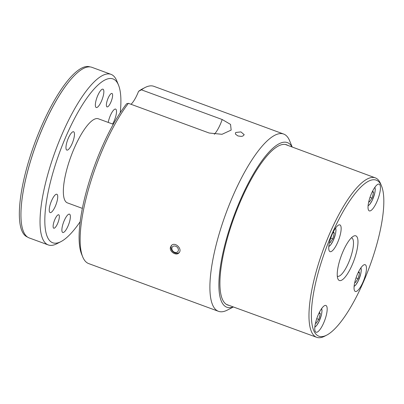 <?xml version="1.0" encoding="UTF-8"?>
<svg xmlns="http://www.w3.org/2000/svg" width="404" height="404" viewBox="0 0 404 404"><rect width="100%" height="100%" fill="white"/><g stroke="black" fill="none" stroke-linecap="round" stroke-linejoin="round"><path stroke-width="0.61" d="M292.198 147.021L289.618 140.728A94.44 26.765 110.2 0 0 288.224 138.001A94.44 26.765 110.2 0 0 283.648 134.042L265.075 127.21A94.44 26.765 110.2 0 0 264.398 126.997L264.317 126.967A94.44 26.765 -69.8 0 1 264.984 127.174A94.44 26.765 -69.8 0 1 265.024 127.194M283.648 134.042A94.44 26.765 110.2 0 0 229.543 204.06A94.44 26.765 110.2 0 0 213.888 307.353A94.44 26.765 110.2 0 0 218.463 311.312A94.44 26.765 110.2 0 0 227.346 310.085L233.386 306.964M214.277 134.295A17.953 5.09 110.2 0 0 222.185 119.523L141.395 89.819A94.44 26.765 -69.8 0 1 145.001 87.552A94.44 26.765 -69.8 0 1 153.879 86.325L264.984 127.174M218.463 311.312L88.693 263.595A94.44 26.765 -69.8 0 1 84.118 259.636A94.44 26.765 -69.8 0 1 82.724 256.904A94.44 26.765 -69.8 0 1 89.648 185.32A94.44 26.765 -69.8 0 1 128.386 103.318L209.176 133.022L222.013 134.3L231.164 130.083L230.543 124.407L222.185 119.523M235.769 132.462L240.941 131.906L244.228 134.724L242.834 136.067L241.355 136.395L237.951 135.951L235.643 134.295L235.37 133.32L235.769 132.462M170.377 247.495L171.341 245.566C175.008 241.274 182.936 249.187 178.937 252.884C176.321 256.055 169.357 251.803 170.377 247.495M179.245 252.51A5.272 4.252 43.9 0 1 173.644 252.227A5.272 4.252 43.9 0 1 171.069 246.778A5.272 4.252 43.9 0 1 171.705 245.238M178.356 250.429A3.591 2.894 43.9 0 1 173.053 251.263A3.591 2.894 43.9 0 1 173.962 246.026A3.591 2.894 43.9 0 1 178.356 250.429M358.696 271.549L359.595 272.973L358.07 278.669L355.394 282.553L354.899 281.78M356.025 277.917L358.07 278.669M358.237 272.473L359.595 272.973M372.675 190.986L373.579 192.405L372.049 198.106L369.372 201.99L368.877 201.212M370.003 197.354L372.049 198.106M372.215 191.905L373.579 192.405M67.372 83.689A90.627 25.684 110.2 0 0 43.506 125.927A90.627 25.684 110.2 0 0 21.089 209.56M27.457 237.017A90.627 25.684 -69.8 0 1 41.9 125.336A90.627 25.684 -69.8 0 1 90.011 66.902M118.508 85.087L116.746 80.785A90.88 25.76 110.2 0 0 115.408 78.159A90.88 25.76 110.2 0 0 110.999 74.346A90.88 25.76 110.2 0 0 58.934 141.728A90.88 25.76 110.2 0 0 43.864 241.127A90.88 25.76 110.2 0 0 48.273 244.94A90.88 25.76 110.2 0 0 56.818 243.758L60.948 241.622A87.289 24.74 -69.8 0 1 58.363 155.858A87.289 24.74 -69.8 0 1 117.226 82.567A87.289 24.74 -69.8 0 1 118.508 85.087A87.289 24.74 -69.8 0 1 120.24 112.736M80.184 221.68A87.289 24.74 -69.8 0 1 60.948 241.622M82.371 208.383L67.407 202.879A44.804 12.696 -69.8 0 1 65.236 201A44.804 12.696 -69.8 0 1 72.664 152A44.804 12.696 -69.8 0 1 98.329 118.781L113.297 124.286M108.242 122.427A9.762 2.767 -69.8 0 1 111.58 113.034A9.762 2.767 -69.8 0 1 115.62 109.09A9.762 2.767 -69.8 0 1 114.08 121.119A9.762 2.767 -69.8 0 1 112.6 124.033M61.893 229.462A9.762 2.767 -69.8 0 1 64.923 219.13A9.762 2.767 -69.8 0 1 69.498 214.155A9.762 2.767 -69.8 0 1 68.725 224.276A9.762 2.767 -69.8 0 1 62.761 232.482A9.762 2.767 -69.8 0 1 61.893 229.462M51.656 200.546A9.762 2.767 -69.8 0 1 56.848 194.253A9.762 2.767 -69.8 0 1 56.08 204.368A9.762 2.767 -69.8 0 1 50.111 212.575A9.762 2.767 -69.8 0 1 51.656 200.546M72.634 131.911A9.762 2.767 -69.8 0 1 73.589 131.765A9.762 2.767 -69.8 0 1 72.816 141.885A9.762 2.767 -69.8 0 1 66.847 150.091A9.762 2.767 -69.8 0 1 67.13 141.4A9.762 2.767 -69.8 0 1 72.634 131.911M103.843 92.203A9.762 2.767 -69.8 0 1 100.813 102.535A9.762 2.767 -69.8 0 1 96.233 107.509A9.762 2.767 -69.8 0 1 97.005 97.389A9.762 2.767 -69.8 0 1 102.975 89.183A9.762 2.767 -69.8 0 1 103.843 92.203M110.832 102.278A7.156 2.03 -69.8 0 1 107.025 106.888A7.156 2.03 -69.8 0 1 107.59 99.47A7.156 2.03 -69.8 0 1 111.969 93.45A7.156 2.03 -69.8 0 1 110.832 102.278M54.899 219.387A7.156 2.03 -69.8 0 1 58.711 214.776A7.156 2.03 -69.8 0 1 58.141 222.195A7.156 2.03 -69.8 0 1 53.767 228.215A7.156 2.03 -69.8 0 1 54.899 219.387M110.999 74.346L91.915 67.327A90.88 25.76 110.2 0 0 39.85 134.709A90.88 25.76 110.2 0 0 24.78 234.113A90.88 25.76 110.2 0 0 29.184 237.926L48.273 244.94M318.892 330.836A14.251 4.04 -69.8 0 1 316.054 332.214A14.251 4.04 -69.8 0 1 315.948 321.276A14.251 4.04 -69.8 0 1 323.054 306.838A14.251 4.04 -69.8 0 1 325.892 305.464A14.251 4.04 -69.8 0 1 325.998 316.403A14.251 4.04 -69.8 0 1 318.892 330.836M366.1 272.008A14.251 4.04 -69.8 0 1 361.221 285.709A14.251 4.04 -69.8 0 1 355.333 291.456A14.251 4.04 -69.8 0 1 354.399 284.148A14.251 4.04 -69.8 0 1 359.277 270.453A14.251 4.04 -69.8 0 1 365.166 264.706A14.251 4.04 -69.8 0 1 366.1 272.008M376.311 185.517A14.251 4.04 -69.8 0 1 379.149 184.143A14.251 4.04 -69.8 0 1 379.255 195.076A14.251 4.04 -69.8 0 1 372.15 209.514A14.251 4.04 -69.8 0 1 369.312 210.888A14.251 4.04 -69.8 0 1 369.206 199.95A14.251 4.04 -69.8 0 1 376.311 185.517M329.103 244.344A14.251 4.04 -69.8 0 1 333.977 230.644A14.251 4.04 -69.8 0 1 339.87 224.897A14.251 4.04 -69.8 0 1 340.799 232.204A14.251 4.04 -69.8 0 1 335.926 245.9A14.251 4.04 -69.8 0 1 330.033 251.647A14.251 4.04 -69.8 0 1 329.103 244.344M381.568 186.093L380.689 183.936A84.941 24.073 110.2 0 0 375.316 177.866A84.941 24.073 110.2 0 0 358.393 186.062A84.941 24.073 110.2 0 0 316.029 272.144A84.941 24.073 110.2 0 0 316.691 337.31A84.941 24.073 110.2 0 0 324.71 336.168L326.78 335.093A83.133 23.563 -69.8 0 1 315.423 283.83A83.133 23.563 -69.8 0 1 359.747 188.173A83.133 23.563 -69.8 0 1 381.568 186.093A83.133 23.563 -69.8 0 1 369.716 266.307A83.133 23.563 -69.8 0 1 326.78 335.093M357.373 248.036A23.801 6.747 -69.8 0 1 347.677 273.538A23.801 6.747 -69.8 0 1 337.88 278.831A23.801 6.747 -69.8 0 1 337.83 268.317A23.801 6.747 -69.8 0 1 353.576 236.148A23.801 6.747 -69.8 0 1 357.373 248.036M337.3 276.159A20.453 5.797 110.2 0 0 337.476 276.245A20.453 5.797 110.2 0 0 350.026 259.07A20.453 5.797 110.2 0 0 351.591 237.855A20.453 5.797 110.2 0 0 351.404 237.804M128.386 103.318L126.593 103.762A92.193 26.129 110.2 0 0 88.511 183.901A92.193 26.129 110.2 0 0 81.623 254.217L82.724 256.904M145.001 87.552L142.415 88.885A92.193 26.129 110.2 0 0 138.547 91.36A17.953 5.09 110.2 0 1 131.022 104.288M141.395 89.819L138.547 91.36M233.244 306.909A87.708 24.856 -69.8 0 1 233.391 217.403A87.708 24.856 -69.8 0 1 291.637 146.268A87.708 24.856 -69.8 0 1 292.052 146.97M228.962 305.348A85.35 24.189 -69.8 0 1 227.659 305.01A85.35 24.189 -69.8 0 1 223.523 301.429A85.35 24.189 -69.8 0 1 237.673 208.08A85.35 24.189 -69.8 0 1 286.572 144.799A85.35 24.189 -69.8 0 1 287.784 145.384M318.958 313.231L320.321 313.731L318.791 319.428L316.115 323.311L315.62 322.533M319.418 312.307L320.321 313.731M316.746 318.675L318.791 319.428M332.936 232.664L334.3 233.164L332.775 238.865L330.093 242.748L329.598 241.971M333.396 231.744L334.3 233.164M330.724 238.113L332.775 238.865M360.802 267.978A9.888 2.803 -69.8 0 1 359.55 277.821A9.888 2.803 -69.8 0 1 354.131 286.133M374.786 187.416A9.888 2.803 -69.8 0 1 373.528 197.258A9.888 2.803 -69.8 0 1 368.11 205.57M321.528 308.737A9.888 2.803 -69.8 0 1 320.271 318.579A9.888 2.803 -69.8 0 1 314.852 326.892M335.507 228.174A9.888 2.803 -69.8 0 1 334.249 238.017A9.888 2.803 -69.8 0 1 328.831 246.329M354.101 286.441L355.783 284.961L358.353 280.75L360.833 273.599L361.307 269.968L360.984 267.726M368.079 205.878L369.761 204.399L372.331 200.187L374.811 193.036L375.286 189.405L374.962 187.163M375.316 177.866L285.31 144.465M316.691 337.31L226.482 304.444M314.822 327.2L316.504 325.72L319.074 321.508L321.554 314.357L322.028 310.726L321.705 308.484M328.8 246.637L330.482 245.157L333.053 240.946L335.532 233.795L336.007 230.164L335.684 227.917"/></g></svg>
